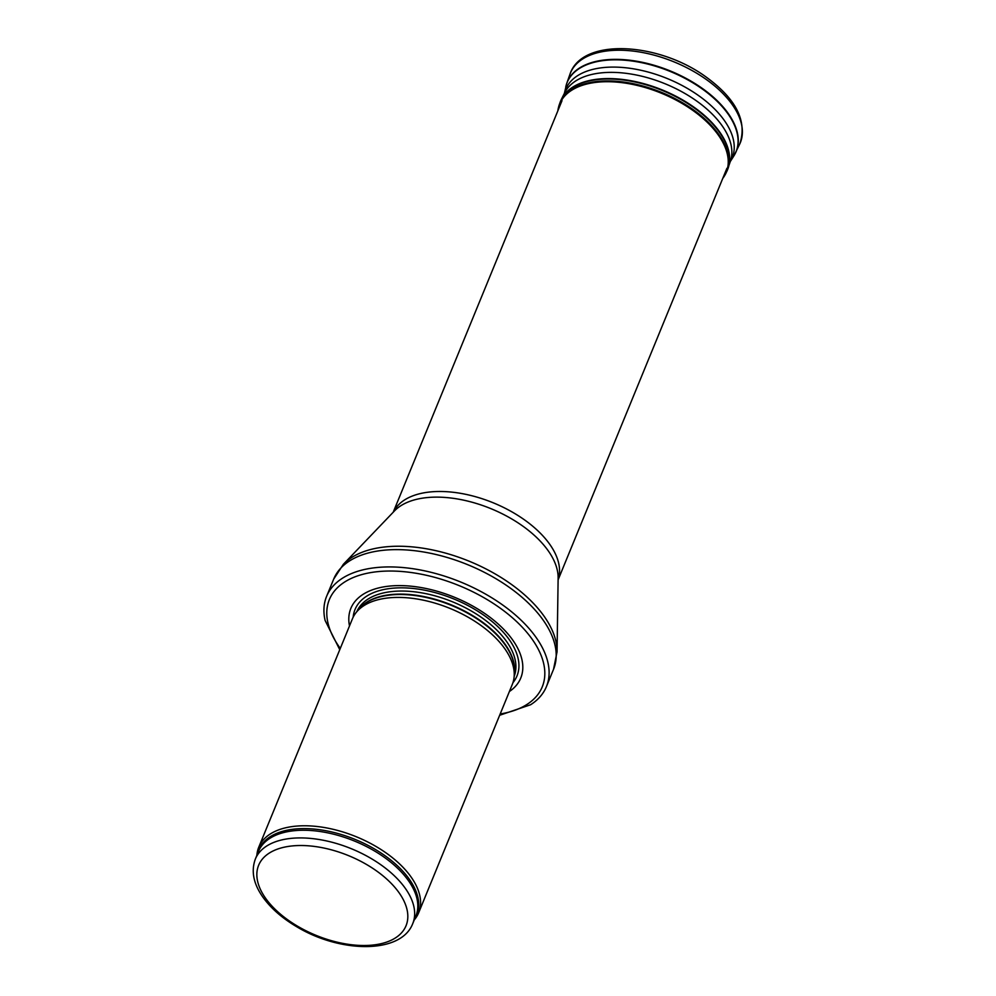 <?xml version="1.0" encoding="UTF-8"?>
<svg xmlns="http://www.w3.org/2000/svg" width="996" height="996" viewBox="0 0 996 996"><rect width="100%" height="100%" fill="white"/><g stroke="black" fill="none" stroke-linecap="round" stroke-linejoin="round"><path stroke-width="1.49" d="M414.274 919.893A86.415 46.688 -157.7 0 0 418.644 912.797A86.415 46.688 -157.7 0 0 385.726 852.688A86.415 46.688 -157.7 0 0 294.828 826.257A86.415 46.688 -157.7 0 0 258.748 847.223A86.415 46.688 -157.7 0 0 256.881 855.34M418.644 912.797L512.305 684.426A86.415 46.688 -157.7 0 0 514.16 676.508A86.415 46.688 -157.7 0 0 473.424 620.384A86.415 46.688 -157.7 0 0 388.49 597.899A86.415 46.688 -157.7 0 0 356.643 611.905A86.415 46.688 -157.7 0 0 352.41 618.852L258.748 847.223M509.392 691.523A91.806 49.601 -157.7 0 0 497.253 623.172A91.806 49.601 -157.7 0 0 389.199 586.121A91.806 49.601 -157.7 0 0 349.496 625.949M499.656 715.265L530.619 704.745A118.81 64.192 -157.7 0 0 546.443 686.58A118.81 64.192 -157.7 0 0 501.187 603.937A118.81 64.192 -157.7 0 0 376.202 567.596A118.81 64.192 -157.7 0 0 326.588 596.405A118.81 64.192 -157.7 0 0 325.107 620.446L339.76 649.691M290.882 838.395A85.058 45.953 -157.7 0 0 255.362 859.025C250.93 871.151 253.482 883.913 263.019 897.321C271.049 908.452 282.366 918.3 296.945 926.878C340.582 953.184 401.139 954.156 412.755 923.578A85.058 45.953 -157.7 0 0 380.36 864.416A85.058 45.953 -157.7 0 0 290.882 838.395M291.903 845.965A79.655 43.04 22.3 0 1 407.762 914.49A79.655 43.04 22.3 0 1 297.343 926.068A79.655 43.04 22.3 0 1 291.903 845.965M412.755 923.578L415.905 915.909A85.058 45.953 -157.7 0 0 383.497 856.747A85.058 45.953 -157.7 0 0 294.032 830.726A85.058 45.953 -157.7 0 0 258.512 851.356L255.362 859.025M414.971 918.2A85.382 46.14 -157.7 0 0 387.12 857.257A85.382 46.14 -157.7 0 0 294.455 829.083A85.382 46.14 -157.7 0 0 257.566 853.647M514.16 676.508L514.471 672.425A85.133 46.003 -157.7 0 0 474.333 617.134A85.133 46.003 -157.7 0 0 390.656 594.973A85.133 46.003 -157.7 0 0 359.282 608.78L356.643 611.905M514.359 673.956A85.058 45.953 -157.7 0 0 475.951 617.657A85.058 45.953 -157.7 0 0 390.88 594.587A85.058 45.953 -157.7 0 0 358.299 609.95M514.173 676.296A85.058 45.953 -157.7 0 0 481.292 617.321A85.058 45.953 -157.7 0 0 392.138 591.524A85.058 45.953 -157.7 0 0 356.78 611.743M512.94 682.683A87.523 47.285 -157.7 0 0 489.048 619.089A87.523 47.285 -157.7 0 0 391.565 588.325A87.523 47.285 -157.7 0 0 353.169 617.159M500.179 713.983A115.038 62.15 -157.7 0 0 525.863 631.203A115.038 62.15 -157.7 0 0 377.409 571.679A115.038 62.15 -157.7 0 0 340.283 648.396M546.443 686.58L553.539 669.287A118.81 64.192 -157.7 0 0 508.271 586.644A118.81 64.192 -157.7 0 0 383.298 550.29A118.81 64.192 -157.7 0 0 333.685 579.112L326.588 596.405M343.408 564.246L394.466 510.923A90.424 48.854 -157.7 0 1 426.549 497.639A90.424 48.854 -157.7 0 1 514.061 520.335A90.424 48.854 -157.7 0 1 558.134 578.054L557.05 651.87A118.026 63.769 -157.7 0 0 499.531 576.522A118.026 63.769 -157.7 0 0 385.29 546.904A118.026 63.769 -157.7 0 0 343.408 564.246L333.685 579.112M558.109 579.734A89.117 48.144 -157.7 0 0 522.452 518.443A89.117 48.144 -157.7 0 0 429.861 491.987A89.117 48.144 -157.7 0 0 393.308 512.143M569.936 74.314C581.527 38.197 655.356 41.907 703.114 74.887C735.459 97.484 747.685 120.516 739.767 143.959A91.806 49.601 -157.7 0 0 674.205 61.951A91.806 49.601 -157.7 0 0 569.936 74.314L566.774 83.315A91.321 49.339 -157.7 0 0 566.214 85.133M734.811 154.293A91.321 49.339 -157.7 0 0 735.683 152.6A91.321 49.339 -157.7 0 0 670.482 71.027A91.321 49.339 -157.7 0 0 566.774 83.315L564.246 93.898M739.767 143.959L733.84 155.961A91.258 49.314 -157.7 0 0 670.296 71.488A91.258 49.314 -157.7 0 0 565.74 87.013M729.408 162.883A90.026 48.642 -157.7 0 0 730.056 161.9L733.84 155.961M730.367 161.414A90.026 48.642 -157.7 0 0 667.382 78.584A90.026 48.642 -157.7 0 0 564.371 93.338M729.197 164.216A89.74 48.48 -157.7 0 0 730.516 160.941A89.74 48.48 -157.7 0 0 665.228 83.826A89.74 48.48 -157.7 0 0 564.595 92.902L561.445 99.227A90.25 48.767 -157.7 0 0 560.673 100.932M727.665 169.432A90.25 48.767 -157.7 0 0 728.313 167.664A90.25 48.767 -157.7 0 0 662.651 90.101A90.25 48.767 -157.7 0 0 561.445 99.227L559.329 104.568A90.15 48.704 -157.7 0 0 558.457 107.605M730.516 160.941L726.931 171.15A90.25 48.767 -157.7 0 0 662.477 90.536A90.25 48.767 -157.7 0 0 559.989 102.688M724.565 175.719A90.15 48.704 -157.7 0 0 726.072 172.955A90.15 48.704 -157.7 0 0 661.705 92.441A90.15 48.704 -157.7 0 0 559.329 104.568L557.847 110.817A90.026 48.642 -157.7 0 1 661.381 93.213A90.026 48.642 -157.7 0 1 722.747 178.433L722.735 178.446M557.05 651.87L553.539 669.287M558.109 579.859L726.906 168.287M393.208 512.23L562.018 100.658M726.931 171.15L722.747 178.433"/></g></svg>
